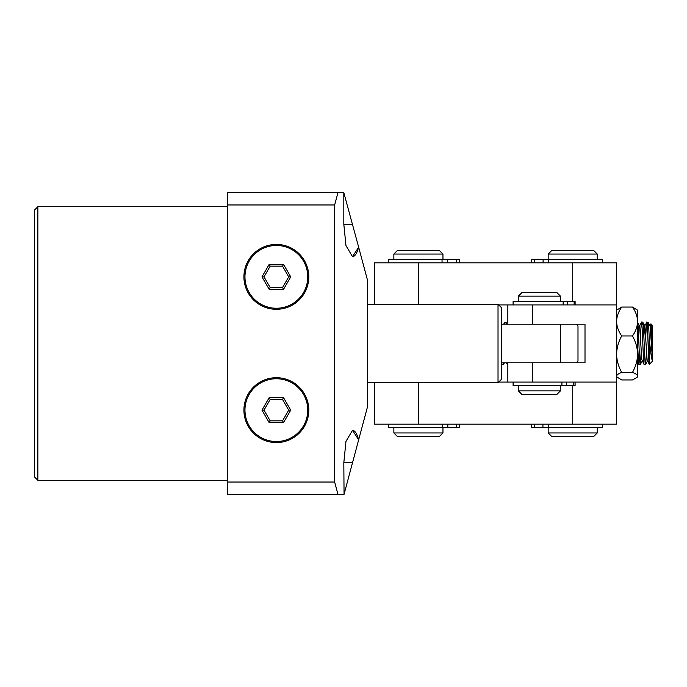 <?xml version="1.0" encoding="UTF-8"?>
<svg xmlns="http://www.w3.org/2000/svg" width="687" height="687" viewBox="0 0 687 687"><rect width="100%" height="100%" fill="white"/><g stroke="black" fill="none" stroke-linecap="round" stroke-linejoin="round"><path stroke-width="1.03" d="M602.542 424.171L602.542 427.675L531.412 427.675L531.412 424.171M534.22 427.675L534.22 424.171M518.367 296.149L560.455 296.149L556.942 292.645L521.871 292.645L518.367 296.149L518.367 301.413M560.455 390.851L518.367 390.851L521.871 394.355L556.942 394.355L560.455 390.851L560.455 385.587M498.728 382.084L616.574 382.084L616.574 424.171L374.561 424.171L374.561 382.779M643.856 336.02L644.732 325.913L646.707 322.512L648.167 322.504L649.996 325.913L650.967 324.281L652.65 325.964L652.65 361.036L649.301 364.385L649.146 336.707C650.057 347.777 651.036 355.548 652.083 360.031L652.538 360.847L652.418 359.722C651.834 351.177 651.276 315.23 650.744 325.75L650.58 329.073M649.146 363.621L649.043 362.71C648.167 352.817 647.291 312.027 646.415 324.29L645.754 336.02M642.491 324.29C643.367 312.027 644.243 352.817 645.119 362.71L645.479 364.548L645.78 363.157L646.484 350.98M645.479 364.548L644.071 364.488L643.779 362.71C642.903 352.817 642.027 312.027 641.151 324.29L640.49 336.02M637.235 324.29C638.111 312.027 638.987 352.817 639.863 362.71L640.215 364.548L640.516 363.157L641.22 350.98M640.215 364.548L638.816 364.488L638.524 362.71L637.613 344.891M507.839 364.548L507.289 364.488L507.006 362.788M503.082 362.788L503.425 364.548L503.769 362.788M503.425 364.548L502.025 364.488L501.742 362.788M647.755 324.29C648.219 320.133 648.683 324.273 649.146 336.707M646.707 322.512L646.415 324.29M637.613 322.469L639.468 325.913L641.503 322.452L642.903 322.504L644.878 325.913L647.085 359.61L649.267 364.368M641.443 322.512L641.151 324.29M505.057 324.212L504.713 322.452L506.121 322.504L506.396 324.212M504.713 322.452L504.37 324.212M639.614 325.913L641.821 359.61L644.071 364.488M650.134 325.913L652.538 360.847M616.574 376.82L621.726 379.945L632.461 379.945L636.952 377.481L637.613 376.175C637.416 374.844 635.698 373.591 632.461 372.397C635.69 366.686 637.407 360.615 637.613 354.174C637.407 347.725 635.69 341.654 632.461 335.952C635.681 331.452 637.399 326.634 637.613 321.499L637.613 310.18L632.461 307.055L621.726 307.055L616.574 310.18M636.952 377.481L637.613 376.82L637.613 321.499C637.416 316.424 635.698 311.606 632.461 307.055M617.235 377.481L616.574 376.175C616.771 374.844 618.489 373.591 621.726 372.397C618.498 366.686 616.78 360.615 616.574 354.174C616.78 347.725 618.498 341.654 621.726 335.952C618.506 331.452 616.789 326.634 616.574 321.499C616.771 316.424 618.489 311.606 621.726 307.055M632.461 372.397L621.726 372.397M632.461 335.952L621.726 335.952M498.728 304.916L507.839 304.916L507.839 324.212L532.391 324.212L501.527 324.212M507.839 304.916L532.391 304.916L532.391 324.212L585.006 324.212L585.006 362.788L532.391 362.788L532.391 382.084M532.391 304.916L616.574 304.916L616.574 382.084M501.527 362.788L532.391 362.788L507.839 362.788L507.839 382.084M548.174 254.061L597.278 254.061L593.774 250.557L551.687 250.557L548.174 254.061L548.174 259.325M597.278 432.939L548.174 432.939L551.687 436.443L593.774 436.443L597.278 432.939L597.278 427.675M374.561 304.221L374.561 262.829L616.574 262.829L616.574 304.916M393.857 254.061L442.96 254.061L439.448 250.557L397.361 250.557L393.857 254.061L393.857 259.325M393.857 432.939L397.361 436.443L439.448 436.443L442.96 432.939L393.857 432.939L393.857 427.675M459.706 424.171L459.706 427.675L388.593 427.675L388.593 424.171M459.663 427.675L459.663 424.171M456.529 427.675L456.529 424.171M459.723 262.829L459.723 259.325L388.593 259.325L388.593 262.829M459.646 262.829L459.646 259.325M456.417 262.829L456.417 259.325M602.542 262.829L602.542 259.325L531.429 259.325L531.429 262.829M534.392 262.829L534.392 259.325M575.113 304.916L575.113 301.413L513.103 301.413L513.103 304.916M574.152 304.916L574.152 301.413M575.096 382.084L575.096 385.587L513.103 385.587L513.103 382.084M575.053 385.587L575.053 382.084M573.216 385.587L573.216 382.084M498.023 304.221L501.527 307.724L501.527 379.276L498.023 382.779L498.023 304.221L367.545 304.221M576.238 362.788L577.99 361.036L577.99 325.964L576.238 324.212M560.455 362.788L560.455 324.212M37.854 480.29L34.35 476.778L34.35 210.222L37.854 206.71L37.854 480.29L227.251 480.29M352.508 430.311C354.896 430.448 356.948 433.617 358.657 439.809L352.508 430.311L345.965 441.423L343.818 462.746L344.058 494.314L367.545 406.635L367.545 280.365L358.657 247.191C356.948 253.383 354.896 256.552 352.508 256.689L358.657 247.191L343.818 192.686L343.818 224.254L345.965 245.577L352.508 256.689M334.655 482.042L334.655 204.958L337.944 192.686L227.251 192.686L227.251 494.314L337.944 494.314L334.655 482.042L227.251 482.042M337.944 192.686L343.818 192.686M334.655 204.958L227.251 204.958M343.818 494.314L337.944 494.314M308.798 276.861A32.444 32.444 0 0 1 276.354 309.305A32.444 32.444 0 0 1 243.911 276.861A32.444 32.444 0 0 1 276.354 244.417A32.444 32.444 0 0 1 308.798 276.861A32.444 32.444 0 0 0 276.354 244.417A32.444 32.444 0 0 0 243.911 276.861M269.167 289.313L261.979 276.861L269.167 264.409L283.542 264.409L290.738 276.861L283.542 289.313L269.167 289.313L270.18 287.561L282.537 287.561L288.712 276.861L282.537 266.161L270.18 266.161L264.006 276.861L270.18 287.561M283.542 289.313L282.537 287.561M288.712 276.861L290.738 276.861M282.537 266.161L283.542 264.409M270.18 266.161L269.167 264.409M261.979 276.861L264.006 276.861M308.798 410.139A32.444 32.444 0 0 1 276.354 442.583A32.444 32.444 0 0 1 243.911 410.139A32.444 32.444 0 0 1 276.354 377.695A32.444 32.444 0 0 1 308.798 410.139A32.444 32.444 0 0 0 276.354 377.695A32.444 32.444 0 0 0 243.911 410.139M269.167 422.591L261.979 410.139L269.167 397.687L283.542 397.687L290.738 410.139L283.542 422.591L269.167 422.591L270.18 420.839L282.537 420.839L288.712 410.139L282.537 399.439L270.18 399.439L264.006 410.139L270.18 420.839M283.542 422.591L282.537 420.839M288.712 410.139L290.738 410.139M282.537 399.439L283.542 397.687M270.18 399.439L269.167 397.687M261.979 410.139L264.006 410.139M548.501 427.675L548.501 424.171M542.928 427.675L542.928 424.171M572.726 385.587L572.726 424.171M418.409 382.779L418.409 424.171M572.726 262.829L572.726 301.413M418.409 262.829L418.409 304.221M447.821 427.675L447.821 424.171M442.17 427.675L442.17 424.171M447.709 262.829L447.709 259.325M442.042 262.829L442.042 259.325M548.707 262.829L548.707 259.325M543.099 262.829L543.099 259.325M567.436 304.916L567.436 301.413M563.151 304.916L563.151 301.413M566.474 385.587L566.474 382.084M561.923 385.587L561.923 382.084M343.818 462.746L352.508 462.746M343.818 224.254L352.508 224.254M244.967 276.861A31.387 31.387 0 0 0 276.354 308.248A31.387 31.387 0 0 0 307.75 276.861A31.387 31.387 0 0 0 276.354 245.474A31.387 31.387 0 0 0 244.967 276.861M244.967 410.139A31.387 31.387 0 0 0 276.354 441.526A31.387 31.387 0 0 0 307.75 410.139A31.387 31.387 0 0 0 276.354 378.752A31.387 31.387 0 0 0 244.967 410.139M560.455 296.149L560.455 301.413M518.367 385.587L518.367 390.851M501.527 363.638L502.025 364.488M503.674 324.212L504.653 322.512M506.302 362.788L507.289 364.488M637.613 362.427L638.816 364.488M645.54 364.496L647.506 361.087M640.275 364.496L642.242 361.087M506.121 322.504L507.1 324.212M503.485 364.496L504.473 362.788M501.527 323.671L501.845 324.212M597.278 254.061L597.278 259.325M548.174 427.675L548.174 432.939M442.96 427.675L442.96 432.939M442.96 254.061L442.96 259.325M498.023 382.779L367.545 382.779M37.854 206.71L227.251 206.71"/></g></svg>
